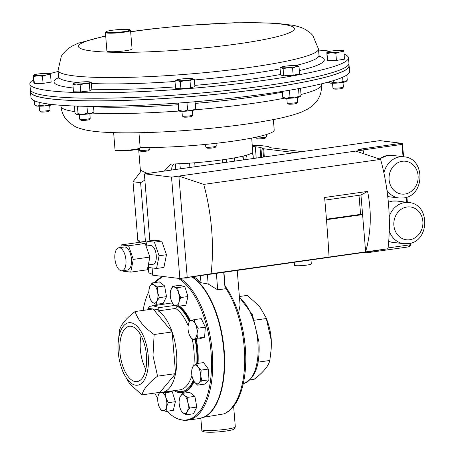 <?xml version="1.0" encoding="UTF-8"?>
<svg xmlns="http://www.w3.org/2000/svg" width="455" height="455" viewBox="0 0 455 455"><rect width="100%" height="100%" fill="white"/><g stroke="black" fill="none" stroke-linecap="round" stroke-linejoin="round"><path stroke-width="0.68" d="M121.36 270.81A11.631 5.414 -98 0 0 122.042 270.805A11.631 5.414 -98 0 0 125.87 259.248A11.631 5.414 -98 0 0 119.466 247.77A11.631 5.414 -98 0 0 118.789 247.776A11.631 5.414 -98 0 0 114.961 259.327A11.631 5.414 -98 0 0 121.36 270.81M122.042 270.805L127.571 270.02A11.631 5.414 -98 0 0 131.398 258.468A11.631 5.414 -98 0 0 124.994 246.985A11.631 5.414 -98 0 0 124.317 246.991L118.789 247.776M148.296 264.935L153.068 264.264A9.492 4.425 -98 0 0 156.196 254.828A9.492 4.425 -98 0 0 150.969 245.455A9.492 4.425 -98 0 0 150.412 245.461L146.066 246.075M310.992 260.01L311.311 263.906A8.463 0.933 175.3 0 1 306.897 265.094A8.463 0.933 175.3 0 1 294.436 265.293L294.197 262.381M152.095 267.932L152.687 275.19L179.867 278.54L211.08 273.734A118.613 55.26 -98 0 0 203.732 184.389L178.9 176.085L171.529 177.126L144.849 173.838A1.052 0.489 -98 0 0 144.792 173.838A1.052 0.489 -98 0 0 144.44 174.822L149.866 240.866M130.739 272.124L133.298 259.413L128.572 245.802L121.286 244.904L137.871 242.56L145.156 243.459L149.883 257.069L147.323 269.781L130.739 272.124L123.447 271.226L123.242 270.634M120.763 247.497L121.286 244.904M146.112 246.07L147.084 241.258L154.37 242.157L159.096 255.767L156.537 268.478L149.246 267.58L148.324 264.935M144.849 173.838L379.788 140.641L401.452 143.308L358.148 149.428L363.164 150.048L178.9 176.085L187.238 277.499L371.496 251.336M367.253 252.059L367.998 252.599M388.07 247.924L410.291 244.784L408.539 246.872M363.164 150.048L363.46 153.648M367.589 191.413L360.969 195.019L365.644 251.888C371.087 232.414 371.735 212.257 367.589 191.413L324.603 197.487C326.502 218.65 327.987 238.505 329.056 257.058L387.973 248.731A118.613 55.26 -98 0 0 380.63 159.392L203.732 184.389M211.08 273.734L329.056 257.058M355.793 151.088L380.63 159.392M364.131 252.502L387.973 248.731M171.529 177.126L179.867 278.54M159.096 255.767L166.467 254.726L161.741 241.116L154.455 240.217L147.084 241.258M166.467 254.726L163.908 267.438L156.537 268.478M360.969 195.019L324.842 200.126M326.485 219.719L362.584 214.618L360.582 214.373L359.018 195.297M326.44 219.196L360.582 214.373M154.37 242.157L161.741 241.116M128.572 245.802L145.156 243.459M133.298 259.413L149.883 257.069M30.707 91.097A159.836 17.603 -4.7 0 0 30.536 92.103L30.985 97.569A159.836 17.603 -4.7 0 0 128.026 105.787A159.836 17.603 -4.7 0 0 299.885 88.389A159.836 17.603 -4.7 0 0 349.588 71.378L349.139 65.912A159.836 17.603 -4.7 0 0 348.803 64.946M30.536 92.103A159.836 17.603 -4.7 0 0 127.576 100.322A159.836 17.603 -4.7 0 0 299.435 82.924A159.836 17.603 -4.7 0 0 349.139 65.912M344.088 54.179A159.836 17.603 175.3 0 1 348.467 57.779A159.836 17.603 175.3 0 1 298.764 74.791A159.836 17.603 175.3 0 1 126.905 92.189A159.836 17.603 175.3 0 1 29.871 83.97A159.836 17.603 175.3 0 1 33.602 79.705M49.908 73.608A159.836 17.603 175.3 0 1 58.115 71.475M348.467 57.779L348.917 63.245A159.836 17.603 175.3 0 1 299.214 80.256A159.836 17.603 175.3 0 1 127.354 97.654A159.836 17.603 175.3 0 1 30.32 89.436L29.871 83.97M318.563 50.061A159.836 17.603 175.3 0 1 330.256 51.216M30.65 90.403L30.786 92.081A159.586 17.574 -4.7 0 0 185.589 96.978A159.586 17.574 -4.7 0 0 348.883 65.93L348.746 64.252M271.049 350.384L271.237 347.489A31.463 14.657 -98 0 0 271.146 338.418A31.463 14.657 -98 0 0 267.625 321.918L266.152 317.846L270.987 339.094L271.049 350.384L269.838 360.474C268.387 366.207 263.155 372.48 254.14 379.305L250.091 379.879M239.37 296.512L247.241 295.397L259.39 306.204L266.152 317.846M225.145 286.815C225.009 285.626 224.969 285.763 225.032 287.224L225.088 288.811L217.718 289.852L208.168 284.017L200.979 282.709A72.516 33.784 -98 0 0 193.386 276.629M203.914 417.201L223.82 413.913C239.501 408.152 248.049 379.186 245.268 347.097C242.896 322.049 236.151 301.654 225.037 285.916M237.226 270.435L240.075 305.032L238.556 313.358M258.076 362.14L269.838 360.474M254.521 320.201L266.391 318.523M200.399 275.639L200.979 282.709M207.4 274.649L208.168 284.017M216.358 273.381L217.718 289.852M223.729 272.34L225.088 288.811M223.951 272.312L225.077 285.967M144.872 180.123L140.606 182.682L133.014 181.75L141.414 170.705L147.477 173.463M140.515 171.876L138.616 148.984M148.194 265.464L148.745 272.209A56.784 6.251 -4.7 0 0 152.601 274.115M253.333 158.499L253.099 155.502L252.263 152.698A56.784 6.251 175.3 0 1 223.177 159.716A56.784 6.251 175.3 0 1 172.109 164.022L170.961 164.118L164.3 171.086M174.094 163.959L172.604 165.29A8.412 3.919 -98 0 0 171.666 170.045M245.962 159.54A8.412 3.919 82 0 1 246.752 155.104M222.194 159.853L222.444 162.867M146.897 242.168L145.446 241.582L140.606 182.682M141.568 243.015L137.854 240.649L145.446 241.582M133.014 181.75L137.854 240.649M119.955 352.318A27.931 13.013 -98 0 0 137.336 381.574A27.931 13.013 -98 0 0 146.493 355.588A27.931 13.013 -98 0 0 129.521 326.275A27.931 13.013 -98 0 0 119.955 352.318M141.096 335.722A27.243 12.689 -98 0 0 140.362 349.52A27.243 12.689 -98 0 0 145.839 369.289M118.237 352.107A31.549 14.696 82 0 1 118.146 343.007A31.549 14.696 82 0 1 132.911 323.323A31.549 14.696 82 0 1 148.216 355.799A31.549 14.696 82 0 1 139.753 384.538A31.549 14.696 82 0 1 121.769 368.652A31.549 14.696 82 0 1 118.237 352.107M121.769 368.652L123.191 372.571L129.868 384.094L141.971 394.866C143.41 389.179 148.609 382.945 157.567 376.166L152.999 355.736L154.137 334.499C144.07 327.395 137.728 319.74 135.118 311.533C126.189 318.284 120.99 324.517 119.528 330.233L118.146 343.007M141.971 394.866L159.972 392.324A42.065 19.593 -98 0 0 162.435 392.307A42.065 19.593 -98 0 0 175.567 373.623A42.065 19.593 -98 0 0 176.529 353.12A42.065 19.593 -98 0 0 172.144 331.957A42.065 19.593 -98 0 0 158.186 310.901L175.579 308.445L177.171 306.044M197.277 363.477A45.09 21.004 -98 0 0 197.134 350.589A45.09 21.004 -98 0 0 195.536 339.356M189.638 320.997A45.09 21.004 -98 0 0 178.758 306.226M152.584 305.68L159.512 307.591L158.078 309.599L148.165 308.382L149.598 306.369L170.136 303.195A45.09 21.004 82 0 1 172.417 303.138M179.498 306.124A45.09 21.004 82 0 1 190.304 320.735M196.276 339.254A45.09 21.004 82 0 1 197.868 350.486A45.09 21.004 82 0 1 198.01 363.374M159.512 307.591L174.51 305.47M184.565 277.88L187.921 277.402M188.933 277.345L186.817 278.05L183.456 278.033M143.086 310.407A72.811 33.92 82 0 1 148.853 291.484M162.85 276.447L154.586 282.589A72.811 33.92 82 0 1 163.226 276.492M178.093 278.324A72.811 33.92 82 0 1 211.04 352.107A72.811 33.92 82 0 1 173.179 416.382A72.811 33.92 82 0 1 167.048 411.252M180.26 278.483A73.187 34.097 82 0 1 212.252 351.982A73.187 34.097 82 0 1 187.722 420.17L199.222 418.543L204.141 417.099A73.124 34.062 -98 0 0 224.161 350.293A73.124 34.062 -98 0 0 192.118 276.811M157.731 398.625A72.811 33.92 82 0 1 154.768 393.057M187.193 277.988L188.256 277.408M194.086 381.54A45.09 21.004 82 0 1 182.756 392.494L182.023 392.597A45.09 21.004 -98 0 0 193.671 380.869M174.1 390.657A45.09 21.004 -98 0 0 182.023 392.597M159.972 392.324L175.567 373.623L172.144 331.957L153.119 308.99L135.118 311.533M158.078 309.599L158.186 310.901M157.567 376.166L175.567 373.623M154.137 334.499L172.144 331.957M148.165 308.382L148.273 309.679M301.972 151.629L271.294 147.847A8.412 0.927 175.3 0 1 270.418 147.642L268.495 146.629A8.412 0.927 -4.7 0 0 267.614 146.419L260.243 145.515L254.954 145.577A8.412 0.927 175.3 0 1 252.28 145.498M252.377 146.652A8.412 0.927 175.3 0 1 255.289 146.76L259.993 147.34A8.412 0.927 175.3 0 1 260.869 147.545L262.791 148.557A8.412 0.927 -4.7 0 0 263.673 148.762L294.959 152.618M140.163 147.426A79.921 8.799 -4.7 0 0 171.905 146.863A79.921 8.799 -4.7 0 0 274.217 130.011L273.358 119.568M198.198 328.157L195.405 324.011L194.086 319.655L189.189 321.213L188.051 326.349A9.458 4.402 82 0 1 190.895 320.536A9.458 4.402 82 0 1 195.405 324.011A9.458 4.402 82 0 1 197.066 333.299L198.198 328.157L205.359 327.145L204.574 337.212L197.413 338.224L197.066 333.299A9.458 4.402 -98 0 1 194.222 339.106L197.413 338.224M194.086 319.655L201.246 318.642L205.359 327.145M192.511 339.783L194.222 339.106A9.458 4.402 82 0 1 189.712 335.636L192.511 339.783L199.671 338.77L204.574 337.212M189.149 334.3L189.712 335.636A9.458 4.402 82 0 1 189.126 334.226A9.458 4.402 82 0 1 188.04 326.542A9.458 4.402 82 0 1 188.051 326.349M186.345 414.789L187.244 411.536L189.627 408.078L187.926 402.823L187.71 397.357L184.366 395.458L182.506 393.348L180.123 396.805L179.162 400.889A9.458 4.402 82 0 1 180.123 396.805A9.458 4.402 82 0 1 184.366 395.458A9.458 4.402 82 0 1 187.926 402.823A9.458 4.402 82 0 1 187.244 411.536A9.458 4.402 82 0 1 183.001 412.89L186.345 414.789L193.506 413.777L196.787 407.066L189.627 408.078M181.141 410.78L183.001 412.89A9.458 4.402 -98 0 1 180.248 408.579L181.141 410.78M187.71 397.357L194.871 396.345L189.667 392.335L182.506 393.348M194.871 396.345L196.787 407.066M180.248 408.579A9.458 4.402 -98 0 1 179.441 405.524A9.458 4.402 82 0 1 179.162 400.889M152.232 282.925L149.849 286.383L148.887 290.466A9.458 4.402 82 0 1 149.849 286.383A9.458 4.402 82 0 1 154.091 285.035L152.232 282.925L159.392 281.912L164.596 285.922L157.436 286.934L154.091 285.035A9.458 4.402 -98 0 1 157.652 292.4L157.436 286.934M159.352 297.655L157.652 292.4A9.458 4.402 82 0 1 156.969 301.113L159.352 297.655L166.513 296.643L163.231 303.354L156.071 304.367L156.969 301.113A9.458 4.402 82 0 1 152.726 302.467L156.071 304.367M164.596 285.922L166.513 296.643M149.974 298.156L150.867 300.357L152.726 302.467A9.458 4.402 82 0 1 149.974 298.156A9.458 4.402 82 0 1 149.166 295.102A9.458 4.402 82 0 1 148.887 290.466M158.858 405.991L160.905 410.114L166.132 411.383L166.445 407.145L168.242 402.698L165.938 397.824L165.119 392.745L161.764 392.216M170.147 391.215L172.28 391.732L175.402 401.685L173.292 410.37L166.132 411.383M159.415 392.403L158.095 395.924L157.749 398.25A9.458 4.402 -98 0 0 158.602 405.24A9.458 4.402 82 0 0 158.835 405.94L158.84 405.951M172.28 391.732L165.119 392.745M175.402 401.685L168.242 402.698M162.145 392.341A9.458 4.402 82 0 1 165.938 397.824A9.458 4.402 82 0 1 166.445 407.145A9.458 4.402 82 0 1 162.776 410.854A9.458 4.402 82 0 1 158.835 405.94M157.749 398.25A9.458 4.402 -98 0 1 158.095 395.924A9.458 4.402 82 0 1 160.331 392.358M201.792 380.841L200.757 375.568L201.207 370.086L198.056 366.946L196.384 363.608L193.523 365.848L192.146 367.885L191.709 371.189A9.458 4.402 82 0 1 193.523 365.848A9.458 4.402 82 0 1 198.056 366.946A9.458 4.402 82 0 1 200.757 375.568A9.458 4.402 82 0 1 198.932 383.087L201.792 380.841L208.953 379.828L204.716 384.111L197.555 385.123L198.932 383.087A9.458 4.402 -98 0 1 194.404 381.99L197.555 385.123M196.384 363.608L203.544 362.595L208.367 369.073L208.953 379.828M208.367 369.073L201.207 370.086M192.795 378.873L194.404 381.99A9.458 4.402 82 0 1 192.795 378.873A9.458 4.402 82 0 1 191.697 373.373A9.458 4.402 82 0 1 191.709 371.189M177.672 287.6L172.439 286.332L170.648 290.779L170.301 293.105A9.458 4.402 82 0 1 170.648 290.779A9.458 4.402 82 0 1 174.316 287.071A9.458 4.402 82 0 1 178.491 292.679L177.672 287.6L184.832 286.587L187.955 296.541L180.794 297.553L178.491 292.679A9.458 4.402 -98 0 1 178.997 302.001L180.794 297.553M172.439 286.332L179.6 285.319L184.832 286.587M178.684 306.238L178.997 302.001A9.458 4.402 82 0 1 175.329 305.709L178.684 306.238L185.845 305.225L187.955 296.541M171.41 300.846L173.452 304.969L175.329 305.709A9.458 4.402 82 0 1 171.387 300.795A9.458 4.402 82 0 1 171.154 300.095A9.458 4.402 82 0 1 170.301 293.105M140.129 147.938L139.668 148.472A12.114 1.337 175.3 0 1 137 149.399A12.114 1.337 175.3 0 1 124.289 150.867A12.114 1.337 175.3 0 1 115.667 150.446L115.126 149.991A12.621 1.388 -4.7 0 0 124.107 150.434A12.621 1.388 -4.7 0 0 137.347 148.904A12.621 1.388 -4.7 0 0 140.129 147.938A12.621 1.388 -4.7 0 0 140.191 147.778L138.957 132.741M113.625 132.65L115.041 149.843A12.621 1.388 -4.7 0 0 115.126 149.991M286.798 98.331L287.179 102.978A5.255 0.58 -4.7 0 0 287.219 103.04L288.407 104.036A4.146 0.455 -4.7 0 0 291.678 104.167A4.146 0.455 -4.7 0 0 296.62 103.359L297.633 102.182A5.255 0.58 -4.7 0 0 297.661 102.113L297.28 97.472M287.219 103.04A5.255 0.58 -4.7 0 0 291.365 103.2A5.255 0.58 -4.7 0 0 297.633 102.182M299.015 66.84L297.428 65.708A8.412 0.927 175.3 0 1 297.684 65.793A8.412 0.927 175.3 0 1 295.739 66.754L299.015 66.84L299.595 73.926L293.168 75.251L292.582 68.165L295.739 66.754A8.412 0.927 -4.7 0 1 287.782 67.698L292.582 68.165M283.101 68.716L287.782 67.698A8.412 0.927 175.3 0 1 281.514 67.59L283.101 68.716L283.681 75.809L280.627 75.035L280.047 67.949L281.224 67.147A8.412 0.927 175.3 0 1 283.198 66.538A8.412 0.927 175.3 0 1 291.154 65.6A8.412 0.927 175.3 0 1 297.428 65.708M293.168 75.251L283.681 75.809M280.047 67.949L281.514 67.59A8.412 0.927 175.3 0 1 281.224 67.147M79.363 114.563L79.75 119.21A5.255 0.58 -4.7 0 0 79.784 119.267L80.979 120.268A4.146 0.455 -4.7 0 0 84.909 120.353A4.146 0.455 -4.7 0 0 89.123 119.642A4.146 0.455 -4.7 0 0 89.186 119.591A4.146 0.455 -4.7 0 0 89.208 119.546M79.784 119.267A5.255 0.58 -4.7 0 0 84.772 119.375A5.255 0.58 -4.7 0 0 90.118 118.476A5.255 0.58 -4.7 0 0 90.198 118.414A5.255 0.58 -4.7 0 0 90.226 118.346L89.845 113.704M80.148 84.835L84.681 83.549L89.334 83.748L90.249 82.4L91.284 82.537L91.87 89.629L89.919 90.835L80.728 91.921L80.148 84.835L76.468 84.027L72.908 84.71L73.494 91.796L80.728 91.921M89.919 90.835L89.334 83.748M73.824 83.362A8.412 0.927 -4.7 0 0 73.795 83.379A8.412 0.927 -4.7 0 0 76.468 84.027A8.412 0.927 175.3 0 0 84.681 83.549A8.412 0.927 175.3 0 0 90.249 82.4A8.412 0.927 175.3 0 0 90.249 82.025A8.412 0.927 175.3 0 0 87.605 81.735A8.412 0.927 175.3 0 0 79.392 82.213A8.412 0.927 175.3 0 0 73.824 83.362L72.908 84.71M90.249 82.025L91.284 82.537M257.166 138.667A4.146 0.455 -4.7 0 0 257.189 138.69A4.146 0.455 -4.7 0 0 261.324 138.758A4.146 0.455 -4.7 0 0 265.401 138.013L266.414 136.836A5.255 0.58 -4.7 0 0 266.437 136.773A5.255 0.58 -4.7 0 0 266.431 136.745M255.96 137.603A5.255 0.58 -4.7 0 0 255.96 137.632A5.255 0.58 -4.7 0 0 255.966 137.66A5.255 0.58 -4.7 0 0 255.994 137.694A5.255 0.58 -4.7 0 0 261.244 137.78A5.255 0.58 -4.7 0 0 266.414 136.836M139.321 148.705L139.44 150.19A5.255 0.58 -4.7 0 0 139.48 150.247L140.669 151.248A4.146 0.455 -4.7 0 0 142.921 151.418A4.146 0.455 -4.7 0 0 148.882 150.571L149.894 149.394A5.255 0.58 -4.7 0 0 149.923 149.325L149.775 147.494M139.48 150.247A5.255 0.58 -4.7 0 0 142.335 150.469A5.255 0.58 -4.7 0 0 149.894 149.394M175.323 163.914L175.772 169.391M179.873 163.72L180.294 168.822M189.57 163.157L189.923 167.463M194.712 162.782L195.036 166.74M226.158 159.278L226.408 162.304M234.308 157.93L234.575 161.15M242.777 156.173L243.084 159.95M243.118 156.088L243.431 159.898M39.175 106.203L39.557 110.849A5.255 0.58 -4.7 0 0 39.596 110.906L40.785 111.907A4.146 0.455 -4.7 0 0 47.161 111.714A4.146 0.455 -4.7 0 0 48.998 111.23L50.01 110.053A5.255 0.58 -4.7 0 0 50.039 109.985L49.658 105.338M39.596 110.906A5.255 0.58 -4.7 0 0 47.684 110.667A5.255 0.58 -4.7 0 0 50.01 110.053M33.824 76.508L38.089 75.655L42.48 76.286L46.461 74.921L50.562 75.041L50.215 73.784A8.412 0.927 175.3 0 1 46.461 74.921A8.412 0.927 175.3 0 1 38.089 75.655A8.412 0.927 175.3 0 1 33.477 75.251L34.409 83.601L33.835 82.571L33.255 75.484M50.562 75.041L51.148 82.127L43.066 83.379L34.409 83.601M43.066 83.379L42.48 76.286M33.477 75.251A8.412 0.927 -4.7 0 1 33.607 75.018A8.412 0.927 -4.7 0 1 37.236 74.119A8.412 0.927 175.3 0 1 45.602 73.38A8.412 0.927 175.3 0 1 50.061 73.665A8.412 0.927 175.3 0 1 50.215 73.784M205.546 144.411L205.757 146.982A5.255 0.58 -4.7 0 0 205.796 147.045L206.985 148.046A4.146 0.455 -4.7 0 0 213.361 147.852A4.146 0.455 -4.7 0 0 215.198 147.369L216.21 146.192A5.255 0.58 -4.7 0 0 216.239 146.123L216.006 143.319M205.796 147.045A5.255 0.58 -4.7 0 0 213.878 146.806A5.255 0.58 -4.7 0 0 216.21 146.192M332.531 83.248L332.912 87.895A5.255 0.58 -4.7 0 0 332.952 87.951L334.141 88.953A4.146 0.455 -4.7 0 0 340.516 88.759A4.146 0.455 -4.7 0 0 342.353 88.276L343.366 87.098A5.255 0.58 -4.7 0 0 343.394 87.03L343.013 82.389M332.952 87.951A5.255 0.58 -4.7 0 0 341.034 87.713A5.255 0.58 -4.7 0 0 343.366 87.098M343.917 52.086L343.571 50.829A8.412 0.927 -4.7 0 1 339.817 51.967L343.917 52.086L344.503 59.173L336.416 60.424L335.836 53.332L339.817 51.967A8.412 0.927 175.3 0 1 331.445 52.7L335.836 53.332M327.179 53.553L331.445 52.7A8.412 0.927 175.3 0 1 326.832 52.297L327.759 60.646L327.19 59.616L326.832 52.297A8.412 0.927 175.3 0 1 326.957 52.063A8.412 0.927 175.3 0 1 330.586 51.165A8.412 0.927 175.3 0 1 338.958 50.425A8.412 0.927 175.3 0 1 343.417 50.71A8.412 0.927 175.3 0 1 343.571 50.829M336.416 60.424L327.759 60.646M181.932 111.304L182.313 115.945A5.255 0.58 -4.7 0 0 182.353 116.008L183.541 117.009A4.146 0.455 -4.7 0 0 184.195 117.151A4.146 0.455 -4.7 0 0 188.632 116.986A4.146 0.455 -4.7 0 0 191.754 116.332L192.766 115.155A5.255 0.58 -4.7 0 0 192.795 115.087L192.414 110.44M182.353 116.008A5.255 0.58 -4.7 0 0 183.177 116.19A5.255 0.58 -4.7 0 0 188.802 115.979A5.255 0.58 -4.7 0 0 192.766 115.155M189.991 80.825L192.101 79.426L194.331 79.517L192.818 78.766A8.412 0.927 175.3 0 1 192.101 79.426A8.412 0.927 175.3 0 1 185.1 80.507L189.991 80.825L190.577 87.917L180.908 88.765L180.328 81.678L185.1 80.507A8.412 0.927 -4.7 0 1 177.604 80.7L180.328 81.678M194.331 79.517L194.911 86.604L190.577 87.917M180.908 88.765L175.585 88.298L174.999 81.212L177.604 80.7A8.412 0.927 175.3 0 1 176.364 80.12A8.412 0.927 175.3 0 1 177.109 79.813A8.412 0.927 175.3 0 1 184.11 78.732A8.412 0.927 175.3 0 1 191.606 78.539A8.412 0.927 175.3 0 1 192.818 78.766M176.364 80.12L174.999 81.212M111.612 30.348A12.114 1.337 -4.7 0 0 105.918 31.816A12.114 1.337 -4.7 0 0 111.503 32.635A12.114 1.337 -4.7 0 0 124.243 31.605A12.114 1.337 -4.7 0 0 129.914 29.842A12.114 1.337 -4.7 0 0 111.612 30.348M129.914 29.842L130.454 30.297A12.621 1.388 175.3 0 1 130.545 30.445A12.621 1.388 175.3 0 1 124.545 32.134A12.621 1.388 175.3 0 1 111.879 33.192A12.621 1.388 175.3 0 1 105.395 32.51A12.621 1.388 175.3 0 1 105.458 32.35L105.918 31.816M130.545 30.445L132.069 48.975A12.621 1.388 175.3 0 1 126.069 50.664A12.621 1.388 175.3 0 1 113.403 51.728A12.621 1.388 175.3 0 1 106.914 51.045L105.395 32.51M86.95 106.305L87.514 113.141L90.812 113.522L93.946 111.816L92.86 112.857A8.412 0.927 175.3 0 1 90.812 113.522A8.412 0.927 175.3 0 1 82.856 114.461A8.412 0.927 175.3 0 1 76.588 114.353A8.412 0.927 175.3 0 1 76.252 114.222A8.412 0.927 175.3 0 1 76.212 114.194M74.41 106.004L74.978 112.925L76.588 114.353L78.032 113.693L77.452 106.68L76.992 106.089M76.252 114.222L76.588 114.353M87.514 113.141L82.856 114.461L78.032 113.693M78.687 106.14L77.452 106.68M93.497 106.362L93.946 111.816M300.306 96.614A8.412 0.927 175.3 0 1 300.294 96.625A8.412 0.927 175.3 0 1 300.192 96.699A8.412 0.927 175.3 0 1 294.624 97.848A8.412 0.927 175.3 0 1 286.411 98.325A8.412 0.927 175.3 0 1 283.687 97.99L282.709 97.222L286.411 98.325L289.943 97.347L294.624 97.848L299.134 96.267L298.554 89.248L297.126 88.896M282.231 91.427L282.709 97.222M289.568 90.221L289.943 97.347M300.522 88.27L301.079 95.055L300.192 96.699L299.134 96.267M298.787 88.594L298.554 89.248M52.615 104.542A8.412 0.927 175.3 0 1 51.853 104.86A8.412 0.927 175.3 0 1 44.852 105.941A8.412 0.927 175.3 0 1 37.355 106.129A8.412 0.927 175.3 0 1 36.064 105.861L34.608 104.855L34.267 100.714M39.699 102.466L39.938 105.321L37.355 106.129L35.149 105.247M39.938 105.321L44.852 105.941L49.601 104.474L51.853 104.86L52.541 104.531M49.578 104.184L49.601 104.474M346.488 81.109L346.027 81.542A8.412 0.927 175.3 0 1 345.209 81.906A8.412 0.927 175.3 0 1 338.207 82.986A8.412 0.927 175.3 0 1 330.711 83.174A8.412 0.927 175.3 0 1 329.42 82.907L328.504 82.292L330.711 83.174L333.287 82.366L338.207 82.986L342.956 81.519L345.209 81.906L347.29 80.205L346.864 75.012M333.151 80.683L333.287 82.366M342.604 77.276L342.956 81.519M195.57 109.467L195.428 109.598A8.412 0.927 175.3 0 1 191.726 110.554A8.412 0.927 175.3 0 1 183.359 111.287A8.412 0.927 175.3 0 1 178.821 110.963A8.412 0.927 175.3 0 1 178.792 110.946L178.821 110.963M177.859 103.092L178.747 110.889L178.946 110.36L183.359 111.287L187.602 110.138L187.022 103.12L185.299 102.529M178.747 110.889L178.366 103.342L179.116 103.001M178.314 103.057L178.366 103.342M194.751 101.766L195.11 101.874L195.684 108.887L191.726 110.554L187.602 110.138M188.461 102.284L187.022 103.12M195.684 108.887L195.485 109.416M383.906 172.945A20.742 18.211 -83 0 1 399.905 156.867A20.742 18.211 -83 0 1 404.131 156.827C425.67 158.42 424.959 196.077 403.528 197.959L399.058 197.999A20.742 18.211 -83 0 1 386.949 190.287M402.243 161.28A16.534 14.52 97 0 0 389.105 179.708A16.534 14.52 97 0 0 404.939 194.04A16.534 14.52 97 0 0 418.082 175.613A16.534 14.52 97 0 0 402.243 161.28M404.131 156.827L392.142 155.348A20.742 18.211 97 0 0 387.916 155.388A20.742 18.211 97 0 0 379.544 159.028M389.23 216.654A20.742 18.211 -83 0 1 404.688 202.577A20.742 18.211 -83 0 1 408.914 202.538C430.453 204.13 429.742 241.787 408.311 243.664L403.841 243.709A20.742 18.211 -83 0 1 389.258 230.912M407.032 206.985A16.534 14.52 97 0 0 393.888 225.413A16.534 14.52 97 0 0 409.722 239.745A16.534 14.52 97 0 0 422.866 221.318A16.534 14.52 97 0 0 407.032 206.985M408.914 202.538L396.925 201.059A20.742 18.211 97 0 0 392.699 201.099A20.742 18.211 97 0 0 388.337 202.333M388.684 241.508A20.742 18.211 97 0 0 391.852 242.231L388.684 241.525M410.717 243.152L410.837 244.636L410.291 244.784L410.165 243.3M406.793 202.276L406.383 197.305M403.045 156.696L402.038 144.411L362.629 149.979M401.452 143.308A1.052 0.489 82 0 1 402.038 144.411L402.584 144.263A1.052 1.052 0 0 0 401.668 143.308A1.052 0.921 -83 0 0 401.452 143.308M402.459 144.218L403.613 156.765M380.005 140.635A1.052 1.052 0 0 0 379.732 140.641A1.052 0.489 -98 0 1 379.788 140.641A1.052 0.921 -83 0 1 380.005 140.635L401.668 143.308M144.792 173.838L379.732 140.641A1.052 0.489 -98 0 0 379.669 140.658M195.235 103.399A130.665 14.389 -4.7 0 0 280.28 92.541A130.665 14.389 -4.7 0 0 282.288 92.16M301.034 94.515A130.665 14.389 -4.7 0 0 321.429 84.966C321.748 90.289 320.633 95.044 318.079 99.23C317.357 100.828 315.338 103.137 312.016 106.157L307.887 108.99L301.375 112.112C293.412 115.166 282.811 117.896 269.57 120.296C236.708 126.496 185.333 131.535 144.912 132.598C129.442 133.031 116.127 132.917 104.974 132.263C97.495 131.853 91.006 131.08 85.5 129.948C80.063 128.674 76.178 127.292 73.841 125.807L68.915 122.276L66.686 119.984C63.45 116.258 61.544 111.72 60.987 106.379A130.665 14.389 -4.7 0 0 74.87 111.612M92.393 113.102A130.665 14.389 -4.7 0 0 178.986 111.037M195.098 109.786A130.665 14.389 -4.7 0 0 280.798 98.877A130.665 14.389 -4.7 0 0 284.386 98.195M93.537 106.845A130.665 14.389 -4.7 0 0 177.996 104.741M130.642 31.64L150.15 29.063L185.93 25.48L234.547 22.75L274.479 23.086L293.953 25.4L301.318 27.527L305.612 29.541L310.537 33.073L312.767 35.365L318.472 48.969L318.989 55.3A130.665 14.389 175.3 0 1 295.852 65.526M280.121 68.876A130.665 14.389 175.3 0 1 278.363 69.211A130.665 14.389 175.3 0 1 194.37 79.978M319.217 56.244A135.573 14.93 175.3 0 1 299.322 70.605M318.472 48.969A130.665 14.389 175.3 0 1 277.84 62.875A130.665 14.389 175.3 0 1 137.353 77.094A130.665 14.389 175.3 0 1 58.024 70.383L58.547 76.713L58.069 78.601M175.021 81.479A130.665 14.389 175.3 0 1 91.364 83.498M77.191 82.514A130.665 14.389 175.3 0 1 58.547 76.713M130.659 31.822A108.318 11.927 175.3 0 1 272.323 23.313A108.318 11.927 175.3 0 1 260.698 40.194A108.318 11.927 175.3 0 1 111.344 52.24A108.318 11.927 175.3 0 1 105.691 36.155M280.581 74.484A135.573 14.93 175.3 0 1 194.814 85.381M175.465 86.888A135.573 14.93 175.3 0 1 91.83 89.169M73.181 87.98A135.573 14.93 175.3 0 1 58.479 77.68M226.539 429.201A16.824 1.854 -4.7 0 0 235.315 426.841L234.575 428.701C232.926 429.577 234.865 429.543 225.862 431.084C217.626 432.153 210.847 432.483 205.518 432.079C202.805 431.755 201.559 430.93 201.781 429.6A16.824 1.854 -4.7 0 0 226.539 429.201M243.288 383.588A44.755 20.85 -98 0 0 257.854 341.967A44.755 20.85 -98 0 0 239.478 297.832M223.445 414.016A72.516 33.784 -98 0 0 244.216 347.381A72.516 33.784 -98 0 0 225.032 287.224M195.07 339.424A44.084 20.538 82 0 1 196.651 350.532A44.084 20.538 82 0 1 196.765 363.551M193.284 380.107A44.084 20.538 82 0 1 175.516 390.458M162.435 392.307L179.827 389.85A42.065 19.593 -98 0 0 191.913 375.403M193.813 365.575A42.065 19.593 -98 0 0 193.927 350.663A42.065 19.593 -98 0 0 192.306 339.538M177.177 306.135A44.084 20.538 82 0 1 189.166 321.264M188.114 325.74A42.065 19.593 -98 0 0 175.579 308.445M199.222 418.543A73.187 34.097 -98 0 0 223.752 350.361A73.187 34.097 -98 0 0 191.76 276.862M255.289 146.76L256.222 158.095M259.993 147.34L260.823 157.441M260.869 147.545L261.671 157.322M262.791 148.557L263.49 157.066M263.673 148.762L264.344 156.947M379.265 158.931L387.666 155.394L392.142 155.348M388.325 202.208L392.455 201.099L396.925 201.059M399.058 197.999L387.751 196.606M403.841 243.709L391.852 242.231M406.929 197.123L407.361 202.344M365.337 252.332L367.805 252.633M367.896 252.633L408.778 246.855C409.614 246.963 410.302 246.218 410.837 244.636M60.987 106.379L60.896 105.281M321.429 84.966L321.338 83.874M318.989 55.3L319.768 57.085M105.668 35.865L78.084 43.236L71.566 46.359L67.437 49.191L63.188 53.491L61.374 56.119L58.024 70.383M235.315 426.841L233.62 406.241M239.438 297.314L252.343 314.541L258.906 341.682C260.305 365.553 254.954 379.544 242.856 383.656M201.781 429.6L200.843 418.236M251.672 138.075L253.099 155.502M187.722 420.17C182.842 420.801 177.996 419.538 173.179 416.382M89.186 119.591L90.198 118.414M257.189 138.69L255.994 137.694M266.437 136.773L266.26 134.583M255.96 137.632L255.92 137.205"/></g></svg>
